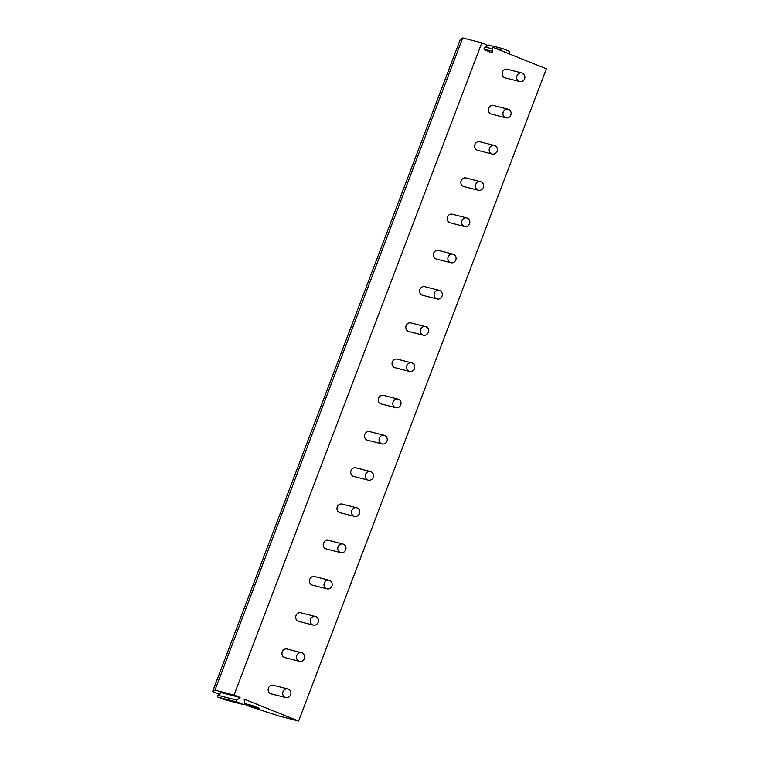 <?xml version="1.0" encoding="UTF-8"?>
<svg xmlns="http://www.w3.org/2000/svg" width="759" height="759" viewBox="0 0 759 759"><rect width="100%" height="100%" fill="white"/><g stroke="black" fill="none" stroke-linecap="round" stroke-linejoin="round"><path stroke-width="1.14" d="M234.047 695.054L481.804 42.836L462.686 37.95L460.381 39.259L212.615 691.477L214.939 690.168L234.047 695.054L240.062 697.483L236.95 700.168A1.11 1.025 104.3 0 0 237.188 702.056L243.269 704.494A1.11 1.025 104.3 0 0 244.673 703.27L244.142 699.124L298.629 721.05L279.511 716.164L251.343 707.065L246.144 705.045L259.853 708.555L252.292 705.509L244.673 703.565M460.371 39.259L212.624 691.477L219.123 694.172M240.062 697.483L220.954 692.597L217.842 695.282A1.11 1.025 104.3 0 0 218.08 697.17L224.152 699.608A1.11 1.025 104.3 0 0 224.398 699.675M246.144 705.045A1.11 1.025 -75.7 0 1 245.537 703.792M502.42 48.548L488.957 45.113A1.11 1.025 104.3 0 0 487.544 46.033M298.629 721.05L546.385 68.832L493.654 47.608A1.11 1.025 104.3 0 0 492.24 48.832L485.551 47.115M492.24 48.832L492.553 51.337A1.11 1.025 104.3 0 1 491.139 52.561L484.669 49.961A1.11 1.025 104.3 0 1 484.441 48.073L486.32 46.451A1.11 1.025 104.3 0 0 486.092 44.563L481.804 42.836M505.162 77.864A4.431 4.089 -75.7 0 1 502.458 72.039A4.431 4.089 -75.7 0 1 507.354 69.268L521.898 72.987A4.431 4.089 104.3 0 0 517.002 75.758A4.431 4.089 -75.7 0 0 519.697 81.583L505.162 77.864M491.396 114.097A4.431 4.089 -75.7 0 1 488.692 108.271A4.431 4.089 -75.7 0 1 493.597 105.501L508.132 109.22A4.431 4.089 104.3 0 0 503.236 111.99A4.431 4.089 -75.7 0 0 505.93 117.816L491.396 114.097M477.629 150.329A4.431 4.089 -75.7 0 1 474.935 144.504A4.431 4.089 -75.7 0 1 479.83 141.743L494.365 145.462A4.431 4.089 104.3 0 0 489.47 148.223A4.431 4.089 -75.7 0 0 492.174 154.049L477.629 150.329M463.863 186.572A4.431 4.089 -75.7 0 1 461.168 180.746A4.431 4.089 -75.7 0 1 466.064 177.976L480.608 181.695A4.431 4.089 104.3 0 0 475.703 184.456A4.431 4.089 -75.7 0 0 478.407 190.281L463.863 186.572M450.106 222.804A4.431 4.089 -75.7 0 1 447.402 216.979A4.431 4.089 -75.7 0 1 452.298 214.209L466.842 217.928A4.431 4.089 104.3 0 0 461.946 220.698A4.431 4.089 -75.7 0 0 464.641 226.524L450.106 222.804M436.34 259.037A4.431 4.089 -75.7 0 1 433.636 253.212A4.431 4.089 -75.7 0 1 438.541 250.442L453.076 254.161A4.431 4.089 104.3 0 0 448.18 256.931A4.431 4.089 -75.7 0 0 450.874 262.756L436.34 259.037M422.573 295.27A4.431 4.089 -75.7 0 1 419.879 289.445A4.431 4.089 -75.7 0 1 424.774 286.674L439.309 290.393A4.431 4.089 104.3 0 0 434.414 293.164A4.431 4.089 -75.7 0 0 437.118 298.989L422.573 295.27M408.807 331.503A4.431 4.089 -75.7 0 1 406.112 325.677A4.431 4.089 -75.7 0 1 411.008 322.917L425.543 326.626A4.431 4.089 104.3 0 0 420.647 329.397A4.431 4.089 -75.7 0 0 423.351 335.222L408.807 331.503M395.05 367.736A4.431 4.089 -75.7 0 1 392.346 361.91A4.431 4.089 -75.7 0 1 397.242 359.149L411.786 362.868A4.431 4.089 104.3 0 0 406.881 365.629A4.431 4.089 -75.7 0 0 409.585 371.455L395.05 367.736M381.284 403.978A4.431 4.089 -75.7 0 1 378.58 398.152A4.431 4.089 -75.7 0 1 383.475 395.382L398.02 399.101A4.431 4.089 104.3 0 0 393.124 401.872A4.431 4.089 -75.7 0 0 395.818 407.697L381.284 403.978M367.517 440.211A4.431 4.089 -75.7 0 1 364.813 434.385A4.431 4.089 -75.7 0 1 369.718 431.615L384.253 435.334A4.431 4.089 104.3 0 0 379.358 438.104A4.431 4.089 -75.7 0 0 382.062 443.93L367.517 440.211M353.751 476.443A4.431 4.089 -75.7 0 1 351.056 470.618A4.431 4.089 -75.7 0 1 355.952 467.848L370.487 471.567A4.431 4.089 104.3 0 0 365.591 474.337A4.431 4.089 -75.7 0 0 368.295 480.162L353.751 476.443M339.985 512.676A4.431 4.089 -75.7 0 1 337.29 506.851A4.431 4.089 -75.7 0 1 342.186 504.09L356.73 507.799A4.431 4.089 104.3 0 0 351.825 510.57A4.431 4.089 -75.7 0 0 354.529 516.395L339.985 512.676M326.228 548.909A4.431 4.089 -75.7 0 1 323.524 543.083A4.431 4.089 -75.7 0 1 328.419 540.323L342.964 544.042A4.431 4.089 104.3 0 0 338.068 546.803A4.431 4.089 -75.7 0 0 340.763 552.628L326.228 548.909M312.461 585.151A4.431 4.089 -75.7 0 1 309.757 579.326A4.431 4.089 -75.7 0 1 314.662 576.555L329.197 580.274A4.431 4.089 104.3 0 0 324.302 583.035A4.431 4.089 -75.7 0 0 326.996 588.861L312.461 585.151M298.695 621.384A4.431 4.089 -75.7 0 1 296.001 615.558A4.431 4.089 -75.7 0 1 300.896 612.788L315.431 616.507A4.431 4.089 104.3 0 0 310.535 619.278A4.431 4.089 -75.7 0 0 313.239 625.103L298.695 621.384M284.929 657.617A4.431 4.089 -75.7 0 1 282.234 651.791A4.431 4.089 -75.7 0 1 287.13 649.021L301.665 652.74A4.431 4.089 104.3 0 0 296.769 655.51A4.431 4.089 -75.7 0 0 299.473 661.336L284.929 657.617M271.172 693.849A4.431 4.089 -75.7 0 1 268.468 688.024A4.431 4.089 -75.7 0 1 273.363 685.254L287.908 688.973A4.431 4.089 104.3 0 0 283.012 691.743A4.431 4.089 -75.7 0 0 285.707 697.568L271.172 693.849M214.939 690.168L462.686 37.95M508.321 53.509L508.976 52.94A1.11 1.025 104.3 0 0 508.739 51.062L502.667 48.614A1.11 1.025 104.3 0 0 501.253 49.838L501.367 50.711M521.898 72.987A4.431 4.089 104.3 0 1 524.592 78.813A4.431 4.089 -75.7 0 1 519.697 81.583M508.132 109.22A4.431 4.089 104.3 0 1 510.835 115.045A4.431 4.089 -75.7 0 1 505.93 117.816M494.365 145.462A4.431 4.089 104.3 0 1 497.069 151.288A4.431 4.089 -75.7 0 1 492.174 154.049M480.608 181.695A4.431 4.089 104.3 0 1 483.303 187.52A4.431 4.089 -75.7 0 1 478.407 190.281M466.842 217.928A4.431 4.089 104.3 0 1 469.536 223.753A4.431 4.089 -75.7 0 1 464.641 226.524M453.076 254.161A4.431 4.089 104.3 0 1 455.779 259.986A4.431 4.089 -75.7 0 1 450.874 262.756M439.309 290.393A4.431 4.089 104.3 0 1 442.013 296.219A4.431 4.089 -75.7 0 1 437.118 298.989M425.543 326.626A4.431 4.089 104.3 0 1 428.247 332.451A4.431 4.089 -75.7 0 1 423.351 335.222M411.786 362.868A4.431 4.089 104.3 0 1 414.48 368.694A4.431 4.089 -75.7 0 1 409.585 371.455M398.02 399.101A4.431 4.089 104.3 0 1 400.724 404.926A4.431 4.089 -75.7 0 1 395.818 407.697M384.253 435.334A4.431 4.089 104.3 0 1 386.957 441.159A4.431 4.089 -75.7 0 1 382.062 443.93M370.487 471.567A4.431 4.089 104.3 0 1 373.191 477.392A4.431 4.089 -75.7 0 1 368.295 480.162M356.73 507.799A4.431 4.089 104.3 0 1 359.424 513.625A4.431 4.089 -75.7 0 1 354.529 516.395M342.964 544.042A4.431 4.089 104.3 0 1 345.658 549.867A4.431 4.089 -75.7 0 1 340.763 552.628M329.197 580.274A4.431 4.089 104.3 0 1 331.901 586.1A4.431 4.089 -75.7 0 1 326.996 588.861M315.431 616.507A4.431 4.089 104.3 0 1 318.135 622.333A4.431 4.089 -75.7 0 1 313.239 625.103M301.665 652.74A4.431 4.089 104.3 0 1 304.368 658.565A4.431 4.089 -75.7 0 1 299.473 661.336M287.908 688.973A4.431 4.089 104.3 0 1 290.602 694.798A4.431 4.089 -75.7 0 1 285.707 697.568M492.553 51.337L484.052 49.164M501.253 49.838L495.636 48.405M236.95 700.168L217.842 695.282M237.188 702.056L218.08 697.17M243.269 704.494L224.152 699.608M252.349 705.538L244.673 703.574M488.834 45.066L502.543 48.576M224.275 699.646L243.383 704.542"/></g></svg>
